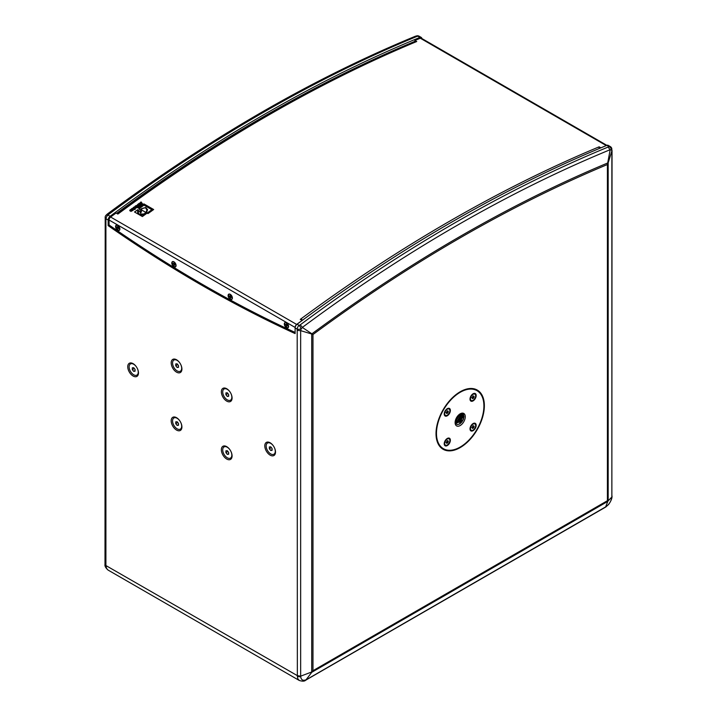 <?xml version="1.0" encoding="UTF-8"?>
<svg xmlns="http://www.w3.org/2000/svg" width="717" height="717" viewBox="0 0 717 717"><rect width="100%" height="100%" fill="white"/><g stroke="black" fill="none" stroke-linecap="round" stroke-linejoin="round"><path stroke-width="1.08" d="M460.189 413.808L460.189 413.808A7.188 4.15 -60 0 1 465.27 416.738A7.188 4.15 -60 0 1 460.189 425.54A7.188 4.15 -60 0 1 455.107 422.609A7.188 4.15 -60 0 1 460.189 413.808L460.189 413.808M455.134 421.99L455.958 423.953L457.616 424.598L459.902 423.801L461.829 422.017L463.325 419.508L463.998 416.559L463.46 414.417L461.954 413.494A6.453 3.719 120 0 0 459.92 413.969M457.41 416.362L456.093 418.576M459.122 415.367L456.173 420.413M460.26 416.039L457.329 421.058M461.407 416.694L458.459 421.721M462.546 417.348L459.597 422.376M458.127 415.502L455.671 419.597M457.563 416.165L455.994 418.773M459.498 414.256L455.205 421.426M459.221 414.471L455.268 421.067M460.448 413.951L459.445 419.024L455.214 422.483M460.233 413.987L455.17 422.259M461.228 413.96L460.556 419.732L455.438 423.173M461.049 413.933L460.278 419.553L455.376 423.03M116.602 213.334A1532.095 884.563 -60 0 1 414.802 41.389M117.095 213.621A2.581 1.273 53.6 0 1 117.265 213.433A2.581 1.273 53.6 0 1 118.547 213.567A1533.708 885.495 120 0 0 117.866 214.069L116.046 213.012A1533.708 885.495 -60 0 0 110.624 217.027A2.581 1.488 120 0 0 109.065 220.02L295.117 327.436L295.117 333.584A1289.793 744.667 60 0 1 108.15 225.64L108.15 220.02A3.227 1.864 -60 0 1 110.104 216.283A1534.353 885.862 -60 0 1 419.929 37.409A3.227 1.864 -60 0 1 421.22 37.409A3.227 1.864 -60 0 1 421.865 38.521M599.6 148.374A2.581 1.676 -112.7 0 0 598.453 147.11A1533.708 885.495 -60 0 1 599.134 146.833L600.882 147.836M302.377 320.293A2.581 1.273 -126.4 0 0 300.952 318.877A1533.708 885.495 -60 0 1 598.453 147.11M108.15 225.64L109.145 225.057M610.266 146.555L608.186 145.354A3.227 1.864 120 0 0 606.896 145.345A1534.353 885.862 120 0 0 297.071 324.227A3.227 1.864 120 0 0 295.117 327.956L297.197 329.157A3.227 1.389 -10.2 0 0 301.041 328.843L302.502 327.544L312.979 334.525A1520.694 877.975 -60 0 1 607.398 164.543L610.149 149.925L611.377 149.674L611.807 151.17L611.825 148.778A3.227 1.389 -10.2 0 0 611.825 148.769A3.227 3.227 0 0 0 610.266 146.555A3.227 1.864 120 0 0 608.975 146.546L608.168 147.039L610.149 149.916M473.605 398.078L472.548 398.679L472.019 397.935L473.605 395.972L474.125 396.716L473.605 398.078L472.386 397.37L472.906 396.017M471.777 397.63L472.386 397.37M473.22 396.187L474.125 396.716M473.077 400.31A3.657 2.115 -60 0 1 471.248 400.489A3.657 2.115 -60 0 1 471.248 396.268A3.657 2.115 -60 0 1 474.905 394.162A3.657 2.115 -60 0 1 475.461 397.093A3.657 2.115 -60 0 1 473.077 400.31M471.024 400.328A3.657 2.115 -60 0 1 470.764 400.22A3.657 2.115 -60 0 1 470.02 398.804M472.835 393.938A3.657 2.115 -60 0 1 474.421 393.884A3.657 2.115 -60 0 1 474.645 394.045M447.802 442.756L446.754 443.366L446.225 442.613L447.802 440.65L448.331 441.394L447.802 442.756L446.592 442.048L447.112 440.695M445.983 442.308L446.592 442.048M447.417 440.874L448.331 441.394M447.283 444.988A3.657 2.115 -60 0 1 445.454 445.176A3.657 2.115 -60 0 1 445.454 440.946A3.657 2.115 -60 0 1 449.111 438.84A3.657 2.115 -60 0 1 449.667 441.771A3.657 2.115 -60 0 1 447.283 444.988M445.23 445.006A3.657 2.115 -60 0 1 444.97 444.898A3.657 2.115 -60 0 1 444.226 443.491M447.032 438.625A3.657 2.115 -60 0 1 448.627 438.562A3.657 2.115 -60 0 1 448.851 438.732M473.605 427.861L472.548 428.47L472.019 427.717L473.605 425.755L474.125 426.507L473.605 427.861L472.386 427.162L472.906 425.799M471.777 427.413L472.386 427.162M473.22 425.979L474.125 426.507M473.077 430.101A3.657 2.115 -60 0 1 471.248 430.281A3.657 2.115 -60 0 1 471.248 426.059A3.657 2.115 -60 0 1 474.905 423.944A3.657 2.115 -60 0 1 475.461 426.875A3.657 2.115 -60 0 1 473.077 430.101M471.024 430.11A3.657 2.115 -60 0 1 470.764 430.003A3.657 2.115 -60 0 1 470.02 428.596M472.835 423.729A3.657 2.115 -60 0 1 474.421 423.666A3.657 2.115 -60 0 1 474.645 423.837M447.802 412.965L446.754 413.575L446.225 412.831L447.802 410.859L448.331 411.612L447.802 412.965L446.592 412.266L447.112 410.904M445.983 412.526L446.592 412.266M447.417 411.083L448.331 411.612M447.283 415.206A3.657 2.115 -60 0 1 445.454 415.385A3.657 2.115 -60 0 1 445.454 411.164A3.657 2.115 -60 0 1 449.111 409.048A3.657 2.115 -60 0 1 449.667 411.979A3.657 2.115 -60 0 1 447.283 415.206M445.23 415.224A3.657 2.115 -60 0 1 444.97 415.107A3.657 2.115 -60 0 1 444.226 413.7M447.032 408.833A3.657 2.115 -60 0 1 448.627 408.78A3.657 2.115 -60 0 1 448.851 408.941M611.807 151.17L608.052 163.207M305.827 680.119L605.524 507.152L607.962 501.04L611.798 497.069C611.269 500.887 609.477 503.979 606.439 506.354L605.982 506.677M484.36 405.723A34.183 19.735 -60 0 1 469.438 440.121A34.183 19.735 -60 0 1 443.097 449.272A34.183 19.735 -60 0 1 443.097 409.81A34.183 19.735 -60 0 1 477.28 390.075A34.183 19.735 -60 0 1 484.36 405.723M607.962 501.04L607.398 500.717L312.979 670.7L306.087 679.761C302.933 680.971 301.14 679.931 300.719 676.669L300.692 676.158M312.047 334.104L300.844 330.707L301.041 328.843A3.227 1.111 -116.2 0 0 299.15 325.428L297.071 324.227M302.502 327.544L300.28 324.801L299.15 325.428A3.227 1.864 120 0 0 297.197 329.157L297.349 675.638L300.656 676.167L312.218 671.784M297.349 330.385L300.844 330.707M300.719 676.669A3.227 1.99 -176.3 0 1 297.331 676.068L297.779 678.748L299.24 680.442C302.359 681.437 304.483 681.383 305.603 680.272A3.227 1.721 -116.6 0 0 306.087 679.761M606.439 506.354A3.227 1.99 56.3 0 1 606.017 506.829A3.227 1.99 56.3 0 1 605.775 506.955M611.986 496.191A3.227 1.99 -176.3 0 1 612.004 496.46A3.227 1.99 -176.3 0 1 611.798 497.069M612.031 150.462L611.852 496.505M306.132 680.003L306.571 679.546M305.559 680.299A3.227 1.721 -116.6 0 0 305.612 680.272L306.087 680.03M606.896 145.345L608.975 146.546A3.227 2.474 54.4 0 1 611.377 149.674A3.227 1.389 -10.2 0 0 611.825 148.778M416.774 35.859A3.227 1.631 77.5 0 1 416.819 35.85A3.227 1.631 77.5 0 1 416.828 35.85A3.227 1.631 77.5 0 1 417.85 36.2A3.227 1.864 -60 0 1 419.14 36.209L421.22 37.409M299.24 680.442L108.034 570.051L106.528 568.339L105.937 565.57A3.227 1.721 176.6 0 1 104.996 564.449A3.227 1.721 176.6 0 1 105.023 564.18M297.349 675.638L105.937 565.57L105.148 563.257M108.034 570.051C105.677 567.954 104.664 566.089 104.996 564.449L105.202 216.785A3.227 2.232 12.9 0 0 106.071 218.819L108.15 220.02M105.13 217.816L105.91 219.85L106.071 218.819A3.227 1.864 -60 0 1 108.025 215.082L108.832 214.266A1534.353 885.862 -60 0 1 416.729 36.513L417.85 36.2L419.929 37.409M416.729 36.513L415.26 36.289C312.513 78.682 209.803 137.978 107.138 214.177L105.919 215.387A3.227 1.954 -139 0 0 105.91 215.387M133.111 363.653L133.111 363.653A7.573 4.374 60 0 1 138.471 372.939A7.573 4.374 60 0 1 133.111 376.031A7.573 4.374 60 0 1 127.751 366.754A7.573 4.374 60 0 1 133.111 363.653L133.111 363.653M176.552 359.782L176.552 359.782A7.573 4.374 60 0 1 181.912 369.058A7.573 4.374 60 0 1 176.552 372.15A7.573 4.374 60 0 1 171.193 362.874A7.573 4.374 60 0 1 176.552 359.782L176.552 359.782M226.715 388.739L226.715 388.739A7.573 4.374 60 0 1 232.075 398.016A7.573 4.374 60 0 1 226.715 401.108A7.573 4.374 60 0 1 221.356 391.832A7.573 4.374 60 0 1 226.715 388.739L226.715 388.739M226.715 446.655L226.715 446.655A7.573 4.374 60 0 1 232.075 455.94A7.573 4.374 60 0 1 226.715 459.032A7.573 4.374 60 0 1 221.356 449.756A7.573 4.374 60 0 1 226.715 446.655L226.715 446.655M176.552 417.697L176.552 417.697A7.573 4.374 60 0 1 181.912 426.982A7.573 4.374 60 0 1 176.552 430.075A7.573 4.374 60 0 1 171.193 420.789A7.573 4.374 60 0 1 176.552 417.697L176.552 417.697M270.157 442.783L270.157 442.783A7.573 4.374 60 0 1 275.507 452.06A7.573 4.374 60 0 1 270.157 455.152A7.573 4.374 60 0 1 264.797 445.875A7.573 4.374 60 0 1 270.157 442.783L270.157 442.783M108.841 214.266L106.86 214.517M110.104 216.283L108.025 215.082A3.227 1.954 -139 0 0 105.919 215.387A3.227 3.227 0 0 0 105.202 216.785M275.498 451.567A6.453 3.719 60 0 1 274.172 454.094A6.453 3.719 60 0 1 274.064 454.157M267.611 442.989A6.453 3.719 60 0 1 267.728 442.918A6.453 3.719 60 0 1 270.569 443.034M181.894 426.49A6.453 3.719 60 0 1 180.576 429.008A6.453 3.719 60 0 1 180.46 429.071M174.016 417.912A6.453 3.719 60 0 1 174.123 417.841A6.453 3.719 60 0 1 176.965 417.957M232.057 455.447A6.453 3.719 60 0 1 230.731 457.975A6.453 3.719 60 0 1 230.623 458.038M224.17 446.87A6.453 3.719 60 0 1 224.287 446.799A6.453 3.719 60 0 1 227.128 446.915M232.057 397.532A6.453 3.719 60 0 1 230.731 400.05A6.453 3.719 60 0 1 230.623 400.113M224.17 388.946A6.453 3.719 60 0 1 224.287 388.883A6.453 3.719 60 0 1 227.128 388.999M181.894 368.574A6.453 3.719 60 0 1 180.576 371.092A6.453 3.719 60 0 1 180.46 371.155M174.016 359.988A6.453 3.719 60 0 1 174.123 359.916A6.453 3.719 60 0 1 176.965 360.033M138.453 372.446A6.453 3.719 60 0 1 137.135 374.973A6.453 3.719 60 0 1 137.019 375.036M130.575 363.869A6.453 3.719 60 0 1 130.682 363.797A6.453 3.719 60 0 1 133.523 363.913M444.728 449.362A34.183 19.735 -60 0 1 442.004 448.546M476.106 389.483A34.183 19.735 -60 0 1 478.167 391.437M473.381 388.677A33.538 19.359 -60 0 1 474.681 389.313L476.957 390.631A33.538 19.359 120 0 0 451.118 399.62A33.538 19.359 120 0 0 436.474 433.364A33.538 19.359 120 0 0 443.42 448.717A33.538 19.359 120 0 0 476.957 429.358A33.538 19.359 120 0 0 476.957 390.631M443.42 448.717L441.143 447.399A33.538 19.359 -60 0 1 439.933 446.592M295.117 332.419A1289.148 744.3 -120 0 1 109.065 225.004L109.065 220.02M286.45 322.749L286.45 322.749A3.029 1.748 60 0 1 288.592 326.459A3.029 1.748 60 0 1 286.45 327.696A3.029 1.748 60 0 1 284.308 323.985A3.029 1.748 60 0 1 286.45 322.749L286.45 322.749M230.247 294.32L230.247 294.32A3.029 1.748 60 0 1 232.389 298.03A3.029 1.748 60 0 1 230.247 299.276A3.029 1.748 60 0 1 228.105 295.556A3.029 1.748 60 0 1 230.247 294.32L230.247 294.32M173.935 261.813L173.935 261.813A3.029 1.748 60 0 1 176.077 265.523A3.029 1.748 60 0 1 173.935 266.76A3.029 1.748 60 0 1 171.784 263.049A3.029 1.748 60 0 1 173.935 261.813L173.935 261.813M117.722 225.335L117.722 225.335A3.029 1.748 60 0 1 119.864 229.046A3.029 1.748 60 0 1 117.722 230.282A3.029 1.748 60 0 1 115.58 226.572A3.029 1.748 60 0 1 117.722 225.335L117.722 225.335M295.117 327.436A2.581 1.488 -60 0 1 296.677 324.442L110.624 217.027M606.896 145.354L421.354 38.225A2.581 1.488 120 0 0 420.323 38.225L606.295 145.596M302.108 320.49L302.099 320.427A1533.708 885.495 120 0 0 296.677 324.442M302.099 320.427L300.271 319.379A1533.708 885.495 -60 0 1 300.952 318.877L301.077 319.845M117.265 213.433C216.417 140.407 315.597 83.154 414.802 41.658L414.901 40.466A1533.708 885.495 -60 0 1 420.323 38.225M414.901 40.466L416.729 41.523A1533.708 885.495 120 0 0 416.048 41.801A1533.708 885.495 120 0 0 118.547 213.567M147.119 210.404L145.47 207.706L142.065 208.593L141.276 209.74L140.828 209.489L140.272 211.398L139.627 211.443L140.72 213.128L141.518 211.345L141.016 211.345L141.276 209.749L145.927 212.429L144.027 213.935L139.295 214.213L138.282 212.608L139.421 208.674L138.238 207.993A1533.708 885.495 -60 0 1 143.92 203.897L153.662 209.525A1533.708 885.495 120 0 0 147.98 213.612L147.119 213.119A1533.708 885.495 -60 0 1 151.861 209.705L143.974 205.152A1533.708 885.495 120 0 0 139.698 208.226L139.43 208.674L140.828 209.489L141.554 208.593L145.766 207.491L147.594 209.633L146.447 212.725L145.927 212.429L147.146 209.481L145.936 212.483M135.979 205.618L138.264 206.935A1533.708 885.495 120 0 0 137.225 207.688L135.549 208.002L134.563 207.392L134.939 206.362A1533.708 885.495 -60 0 1 135.979 205.618L138.229 206.962M134.563 207.392L134.948 206.415A1533.645 885.459 -60 0 1 135.979 205.662M138.686 206.63L137.001 205.582L137.772 204.3L139.044 204.103L140.855 205.071A1533.708 885.495 120 0 0 140.165 205.573L138.372 204.668L137.798 205.08L139.385 206.129A1533.708 885.495 120 0 0 138.686 206.63M139.367 203.171L139.86 203.314A1533.708 885.495 -60 0 1 140.649 202.741L140.38 202.445A1533.708 885.495 -60 0 1 141.097 201.934L142.54 203.861A1533.708 885.495 120 0 0 141.769 204.417L138.632 203.7A1533.708 885.495 -60 0 1 139.367 203.171L139.86 203.359A1533.645 885.459 -60 0 1 140.657 202.794L140.649 202.741M130.888 211.416L132.26 210.404L131.265 209.857L130.001 210.932L129.822 210.144L130.942 209.355L133.174 210.278L130.888 211.416M130.897 211.461L132.26 210.404M129.759 210.538L131.74 209.328L133.183 210.332M132.215 208.342L132.708 208.477A1533.708 885.495 -60 0 1 133.496 207.903L133.228 207.607A1533.708 885.495 -60 0 1 133.945 207.088L135.388 209.023A1533.708 885.495 120 0 0 134.617 209.579L131.48 208.871A1533.708 885.495 -60 0 1 132.215 208.342L132.708 208.522A1533.645 885.459 -60 0 1 133.505 207.948L133.496 207.903M147.11 213.119A1533.708 885.495 120 0 0 142.387 216.543L134.527 212.008A1533.708 885.495 -60 0 1 137.763 209.66L137.601 212.16L138.345 213.926C139.546 215.324 141.464 215.521 144.09 214.535L146.438 212.725L147.11 213.119M133.837 208.297A1533.708 885.495 120 0 0 133.344 208.656L134.42 208.952L133.837 208.297M140.989 203.135A1533.708 885.495 120 0 0 140.496 203.494L141.572 203.789L140.989 203.135M137.046 207.141L135.8 206.424A1533.708 885.495 120 0 0 135.63 206.541L135.396 206.998L136.875 207.267A1533.708 885.495 -60 0 1 137.046 207.141L137.055 207.186A1533.645 885.459 -60 0 0 136.875 207.321L136.875 207.267M135.37 206.801L136.875 207.321M153.626 209.552L143.92 203.951A1533.645 885.459 120 0 0 138.282 208.011M151.861 209.705L151.87 209.758A1533.645 885.459 120 0 0 147.164 213.146M140.81 209.516L139.421 208.674M140.819 205.098L138.632 204.112L136.893 205.304M139.349 206.155L137.798 205.125M140.407 202.481A1533.645 885.459 -60 0 1 141.106 201.979L141.097 201.934M141.106 201.979L142.54 203.915M138.695 203.709A1533.645 885.459 -60 0 1 139.376 203.225M140.496 203.494L141.572 203.789M131.856 210.941L132.26 210.448L131.856 210.941M133.263 207.634A1533.645 885.459 -60 0 1 133.954 207.132L133.945 207.088M133.954 207.132L135.388 209.068M131.543 208.88A1533.645 885.459 -60 0 1 132.224 208.387M133.344 208.656L134.42 208.952M147.594 209.66L145.766 207.545L141.554 208.638L140.837 209.534M147.075 213.137L146.438 212.725M145.901 212.465L141.276 209.749M137.745 209.722A1533.645 885.459 120 0 0 134.572 212.035M146.447 212.779L144.09 214.589C141.464 215.575 139.555 215.369 138.345 213.971L137.601 212.16M139.43 208.728L138.282 212.635M141.518 211.345L140.72 213.173L139.627 211.443M141.285 209.794L141.025 211.398M285.258 322.784A2.707 1.559 60 0 1 285.321 322.74A2.707 1.559 60 0 1 286.567 322.82M288.592 326.316A2.707 1.559 60 0 1 288.037 327.436A2.707 1.559 60 0 1 287.965 327.472M229.055 294.355A2.707 1.559 60 0 1 229.117 294.32A2.707 1.559 60 0 1 230.363 294.391M232.389 297.896A2.707 1.559 60 0 1 231.824 299.007A2.707 1.559 60 0 1 231.761 299.043M172.743 261.848A2.707 1.559 60 0 1 172.806 261.804A2.707 1.559 60 0 1 174.052 261.884M176.068 265.389A2.707 1.559 60 0 1 175.513 266.5A2.707 1.559 60 0 1 175.45 266.536M116.539 225.371A2.707 1.559 60 0 1 116.602 225.326A2.707 1.559 60 0 1 117.839 225.407M119.864 228.911A2.707 1.559 60 0 1 119.309 230.023A2.707 1.559 60 0 1 119.237 230.058M599.045 147.594L599.134 146.833M414.802 41.658A2.581 1.676 67.3 0 1 416.048 41.801M286.549 327.373A2.707 1.559 60 0 1 284.774 324.989A2.707 1.559 60 0 1 285.196 322.82A2.707 1.559 60 0 1 287.902 324.38A2.707 1.559 60 0 1 287.902 327.508A2.707 1.559 60 0 1 286.549 327.373M286.791 324.425L285.474 324.711A1.533 0.887 -120 0 1 285.474 324.371L286.316 324.783L286.397 323.833A1.533 0.887 -120 0 1 286.692 324.003L287.625 325.617A1.461 0.842 60 0 1 287.607 325.903L286.764 325.554L286.692 326.495A1.533 0.887 -120 0 1 286.397 326.316L286.728 324.846M285.474 324.711L286.226 325.186M287.311 325.33L286.397 326.316M117.821 229.96A2.707 1.559 60 0 1 116.055 227.576A2.707 1.559 60 0 1 116.468 225.407A2.707 1.559 60 0 1 119.174 226.966A2.707 1.559 60 0 1 119.174 230.094A2.707 1.559 60 0 1 117.821 229.96M118.063 227.011L116.746 227.298A1.533 0.887 -120 0 1 116.746 226.957L117.597 227.37L117.678 226.42A1.533 0.887 -120 0 1 117.973 226.599L118.897 228.203A1.461 0.842 60 0 1 118.879 228.49L118.036 228.14L117.973 229.082A1.533 0.887 -120 0 1 117.678 228.911L118 227.441M116.746 227.298L117.507 227.773M118.583 227.916L117.678 228.911M174.025 266.437A2.707 1.559 60 0 1 172.259 264.053A2.707 1.559 60 0 1 172.672 261.884A2.707 1.559 60 0 1 175.387 263.444A2.707 1.559 60 0 1 175.387 266.572A2.707 1.559 60 0 1 174.025 266.437M174.267 263.489L172.949 263.775A1.533 0.887 -120 0 1 172.949 263.435L173.801 263.847L173.881 262.897A1.533 0.887 -120 0 1 174.177 263.067L175.1 264.681A1.461 0.842 60 0 1 175.082 264.967L174.249 264.618L174.177 265.559A1.533 0.887 -120 0 1 173.881 265.389L174.204 263.919M172.949 263.775L173.711 264.25M174.787 264.394L173.881 265.389M230.345 298.953A2.707 1.559 60 0 1 228.571 296.569A2.707 1.559 60 0 1 228.992 294.391A2.707 1.559 60 0 1 231.699 295.96A2.707 1.559 60 0 1 231.699 299.088A2.707 1.559 60 0 1 230.345 298.953M230.578 295.996L229.27 296.291A1.533 0.887 -120 0 1 229.27 295.951L230.166 296.282M230.229 295.458A1.461 0.842 60 0 1 230.489 295.601A1.533 0.887 -120 0 0 230.193 295.413L230.166 296.264M230.489 295.583L231.421 297.188A1.461 0.842 60 0 1 231.394 297.483L230.56 297.134L230.489 298.066A1.533 0.887 -120 0 1 230.193 297.896L230.524 296.426M229.27 296.291L230.023 296.766M231.107 296.901L230.193 297.896M180.801 364.648A6.453 3.719 60 0 1 180.343 371.218A6.453 3.719 60 0 1 173.899 367.498A6.453 3.719 60 0 1 173.899 360.051A6.453 3.719 60 0 1 177.117 360.373A6.453 3.719 60 0 1 179.815 362.936M177.117 367.462L175.755 365.76L175.755 363.931L177.117 363.815L178.488 365.518L178.488 367.337L177.117 367.462L178.488 366.674M175.755 365.76L177.753 364.603M230.964 393.615A6.453 3.719 60 0 1 230.507 400.185A6.453 3.719 60 0 1 224.054 396.456A6.453 3.719 60 0 1 224.054 389.008A6.453 3.719 60 0 1 227.28 389.331A6.453 3.719 60 0 1 229.978 391.903M227.28 396.42L225.918 394.717L225.918 392.898L227.28 392.773L228.651 394.475L228.651 396.295L227.28 396.42L228.651 395.632M225.918 394.717L227.916 393.561M137.359 368.529A6.453 3.719 60 0 1 136.902 375.099A6.453 3.719 60 0 1 130.458 371.379A6.453 3.719 60 0 1 130.458 363.931A6.453 3.719 60 0 1 133.676 364.254A6.453 3.719 60 0 1 136.373 366.817M133.676 371.343L132.313 369.64L132.313 367.812L133.676 367.696L135.047 369.389L135.047 371.218L133.676 371.343L135.047 370.546M132.313 369.64L134.312 368.484M230.964 451.531A6.453 3.719 60 0 1 230.507 458.1A6.453 3.719 60 0 1 224.054 454.381A6.453 3.719 60 0 1 224.054 446.933A6.453 3.719 60 0 1 227.28 447.256A6.453 3.719 60 0 1 229.978 449.819M227.28 454.345L225.918 452.642L225.918 450.814L227.28 450.697L228.651 452.391L228.651 454.219L227.28 454.345L228.651 453.547M225.918 452.642L227.916 451.486M180.801 422.573A6.453 3.719 60 0 1 180.343 429.142A6.453 3.719 60 0 1 173.899 425.423A6.453 3.719 60 0 1 173.899 417.975A6.453 3.719 60 0 1 177.117 418.289A6.453 3.719 60 0 1 179.815 420.861M177.117 425.378L175.755 423.675L175.755 421.856L177.117 421.73L178.488 423.433L178.488 425.262L177.117 425.378L178.488 424.589M175.755 423.675L177.753 422.519M274.405 447.65A6.453 3.719 60 0 1 273.948 454.219A6.453 3.719 60 0 1 267.495 450.5A6.453 3.719 60 0 1 267.495 443.052A6.453 3.719 60 0 1 270.721 443.375A6.453 3.719 60 0 1 273.419 445.938M270.721 450.464L269.359 448.761L269.359 446.933L270.721 446.816L272.093 448.51L272.093 450.339L270.721 450.464L272.093 449.676M269.359 448.761L271.358 447.605M476.169 425.342A4.356 2.509 -60 0 1 473.086 430.675A4.356 2.509 -60 0 1 470.011 428.9A4.356 2.509 -60 0 1 473.086 423.568A4.356 2.509 -60 0 1 476.169 425.342M450.375 410.447A4.356 2.509 -60 0 1 447.291 415.779A4.356 2.509 -60 0 1 444.217 414.005A4.356 2.509 -60 0 1 447.291 408.672A4.356 2.509 -60 0 1 450.375 410.447M450.375 440.238A4.356 2.509 -60 0 1 447.291 445.571A4.356 2.509 -60 0 1 444.217 443.787A4.356 2.509 -60 0 1 447.291 438.463A4.356 2.509 -60 0 1 450.375 440.238M476.169 395.56A4.356 2.509 -60 0 1 473.086 400.893A4.356 2.509 -60 0 1 470.011 399.109A4.356 2.509 -60 0 1 473.086 393.776A4.356 2.509 -60 0 1 476.169 395.56M461.73 414.13L461.354 420.314L455.627 423.469M459.561 414.175C461.219 413.315 462.259 413.646 462.698 415.17A5.575 3.218 120 0 0 461.838 414.184A5.575 3.218 120 0 0 459.588 414.193M462.698 415.17L460.995 421.39L455.564 423.424M463.281 414.184L463.281 419.257L459.203 424.195M608.177 500.753L608.177 162.911M611.87 151.018L611.87 496.487M312.979 670.7L312.979 334.525M607.398 164.543L607.398 500.717M605.973 506.704L306.553 679.573M312.083 672.116L607.819 501.38M311.725 334.068L311.725 671.91M608.079 162.831A1522.137 878.809 120 0 0 311.823 333.871M300.656 676.167L300.656 330.698M302.377 327.4A1532.57 884.832 -60 0 1 610.14 149.71M608.168 147.039A1534.353 885.862 120 0 0 300.28 324.801M105.91 565.113L105.91 219.85M286.37 325.428L286.908 325.168M117.642 228.015L118.18 227.755M173.846 264.492L174.392 264.232M230.166 297.008L230.704 296.739M474.905 394.162L474.421 393.884M471.248 400.489L470.764 400.22M449.111 438.84L448.627 438.562M445.454 445.176L444.97 444.898M474.905 423.944L474.421 423.666M471.248 430.281L470.764 430.003M449.111 409.048L448.627 408.78M445.454 415.385L444.97 415.107M612.031 495.949L612.004 496.46C612.094 498.432 610.947 501.12 608.563 504.544L605.578 507.116M419.14 36.209A3.227 3.227 0 0 0 416.828 35.85M416.819 35.85L415.358 36.253"/></g></svg>

